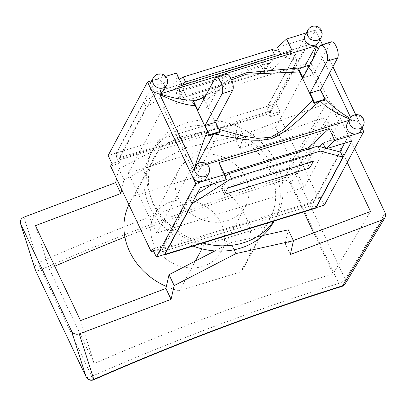 <?xml version="1.0" encoding="UTF-8"?>
<svg xmlns="http://www.w3.org/2000/svg" width="406" height="406" viewBox="0 0 406 406"><rect width="100%" height="100%" fill="white"/><g stroke="black" fill="none" stroke-linecap="round" stroke-linejoin="round"><path stroke-width="0.3" stroke-dasharray="2.03 1.52" d="M219.544 132.61L218.367 129.133L205.091 101.165L231.648 79.855M218.991 129.331L218.372 129.133M324.343 100.521L322.775 95.481L310.651 69.944C310.742 68.096 311.503 64.458 312.924 59.032M350.632 117.486L351.423 119.156L350.038 118.344M324.242 97.465L322.775 95.481M351.423 119.156L351.21 119.648L348.952 120.349M349.657 119.034L351.21 119.648M206.943 164.237L195.139 167.881L197.22 164.09M195.139 167.881L194.575 167.627M205.086 101.165L203.401 98.617M203.944 97.648L203.421 98.633L195.677 100.206M304.581 66.548L304.287 67.071L300.257 67.883M230.918 78.267L205.852 95.385M199.991 98.871L197.9 99.952M303.876 67.198L297.857 69.446M197.494 100.074L192.693 102.246M310.651 69.944L308.21 66.543L304.287 67.071M318.197 49.187L329.545 73.08M226.452 74.268A8.896 3.4 -107.2 0 0 225.472 75.171L214.931 78.429M204.274 98.338L208.405 107.042L225.472 75.171M331.428 41.823A8.896 3.4 -107.2 0 0 330.448 42.731L319.913 45.985M308.21 66.543L308.925 65.204M309.25 65.894L313.386 74.597L330.448 42.731M302.846 77.856L313.386 74.597M197.869 110.3L208.405 107.042M220.148 131.239L158.853 150.179A65.549 56.652 28.2 0 0 154.255 157.239A65.549 56.652 28.2 0 0 203.934 245.117L265.23 226.178A65.549 56.652 28.2 0 0 269.828 219.118A65.549 56.652 28.2 0 0 220.148 131.239L195.692 176.915L134.396 195.859A65.549 56.652 28.2 0 0 129.798 202.914A65.549 56.652 28.2 0 0 128.895 204.685M121.719 189.566L123.931 179.756L150.342 166.084L134.396 195.859M35.454 225.645L49.146 268.66A871.215 284.611 -25.4 0 1 54.724 266.234M124.896 237.084A871.215 284.611 -25.4 0 1 282.84 180.442C286.134 179.736 288.656 180.853 290.412 183.791L303.739 211.866M35.149 269.467A5.851 5.527 162.3 0 1 38.352 262.692A864.308 282.358 -25.4 0 1 287.098 169.124A5.851 4.963 -149 0 1 294.573 172.631A5.851 1.913 -25.4 0 1 288.118 176.701A5.851 2.203 72.7 0 1 287.098 169.124L326.718 103.246L234.927 137.771L238.033 123.997L180.548 136.878L185.72 147.769L243.204 134.888L240.098 148.667L320.029 118.598L282.84 180.442M290.412 183.791L327.84 121.546C326.074 118.643 323.47 117.659 320.029 118.598M313.711 232.866L333.118 273.73L370.546 211.485M327.84 121.546L347.237 162.395M23.863 217.169L38.352 262.692A5.851 0.507 -113.7 0 0 41.057 269.64A5.851 1.913 -25.4 0 1 35.479 270.274M86.174 377.022A5.851 1.913 154.6 0 0 91.736 376.367A5.851 0.507 -113.7 0 0 93.75 379.777M341.893 286.433A5.851 2.203 72.7 0 1 338.797 283.429A5.851 1.913 154.6 0 0 345.252 279.358A5.851 4.963 -149 0 1 345.166 283.865M326.718 103.246C330.159 102.307 332.763 103.286 334.529 106.194L354.646 148.56M180.548 136.878L118.76 168.86L116.547 178.67M80.53 320.583L94.222 363.593A871.215 284.611 -25.4 0 1 333.118 273.73M49.146 268.66L94.222 363.593M262.88 235.516L259.865 236.19L240.768 271.853A65.549 56.652 28.2 0 0 245.366 264.793A65.549 56.652 28.2 0 0 195.692 176.915M293.365 240.519L285.174 243.6L288.285 229.821M195.418 261.022L179.477 290.792L240.768 271.853M240.098 148.667L234.927 137.771M290.351 254.491L285.174 243.6M234.15 249.756L230.801 242.707L259.865 236.19L265.23 226.178M214.916 250.928L230.801 242.707M243.204 134.888L238.033 123.997M185.72 147.769L150.342 166.084L158.853 150.179M123.931 179.756L118.76 168.86M279.47 51.521L294.715 55.556L267.59 106.215A5.851 2.238 -107.2 0 0 268.569 113.807L153.092 149.494A70.228 60.697 28.2 0 0 152.966 149.733A70.228 60.697 28.2 0 0 196.56 241.032L276.659 216.276A70.228 60.697 28.2 0 0 276.79 216.033A70.228 60.697 28.2 0 0 233.191 124.738A70.228 60.697 28.2 0 0 153.092 149.494L117.715 160.426A5.851 2.238 72.8 0 1 116.735 152.834L143.856 102.175L179.462 79.409M163.43 254.831A5.851 2.238 72.8 0 1 161.182 251.964L196.56 241.032A70.228 60.697 28.2 0 0 202.848 243.047M273.649 221.163A70.228 60.697 28.2 0 0 276.659 216.276L312.036 205.345A5.851 2.238 -107.2 0 0 315.152 208.339M203.005 266.331A38.042 32.876 28.2 0 0 221.118 251.811A38.042 32.876 28.2 0 0 203.101 204.873A38.042 32.876 28.2 0 0 154.047 215.901A38.042 32.876 28.2 0 0 161.415 254.831A38.042 32.876 28.2 0 0 203.005 266.331M227.461 220.656A38.042 32.876 -151.8 0 1 185.872 209.156A38.042 32.876 -151.8 0 1 178.508 170.221A38.042 32.876 -151.8 0 1 227.563 159.193A38.042 32.876 -151.8 0 1 245.579 206.136A38.042 32.876 -151.8 0 1 227.461 220.656M166.353 286.469A65.549 56.652 28.2 0 0 179.477 290.792M203.934 245.117L201.939 248.848M273.954 221.331A70.228 60.697 28.2 0 0 240.692 134.67A70.228 60.697 28.2 0 0 150.129 155.026A70.228 60.697 28.2 0 0 193.053 246.072M161.182 251.964L159.756 248.964L153.468 250.908M110.564 166.074L119.141 163.425L117.715 160.426M268.569 113.807L269.995 116.801L278.572 114.152L279.962 111.559L271.386 114.208L269.96 111.208L297.085 60.55L277.841 55.46M319.187 199.696L310.61 202.345L312.001 199.752L320.578 197.098L319.187 199.696L278.572 114.152M310.61 202.345L312.036 205.345M265.093 59.829L264.484 70.39L263.885 71.502L261.515 66.508L265.093 59.829L179.741 86.204L176.168 92.883L261.515 66.508M227.954 187.734L222.6 188.303L222.006 189.419L307.352 163.039L307.951 161.928L313.3 161.36M224.376 194.413L222.006 189.419M315.985 207.395L313.259 201.655L162.095 248.37L162.573 249.37L313.427 202.746L312.001 199.752M181.837 84.407L146.231 107.169L119.105 157.832L119.582 158.827L270.746 112.112L267.899 106.118L303.637 39.367L277.526 47.436M119.105 157.832L269.96 111.208M152.57 249.02L161.146 246.371L164.633 254.46M159.756 248.964L161.146 246.371M119.141 163.425L120.531 160.827L111.954 163.476M269.995 116.801L271.386 114.208M340.553 152.088L313.427 202.746M325.307 148.058L327.129 148.54M297.085 60.55L294.715 55.556M191.947 203.452L189.698 198.707L196.981 194.053M212.998 183.811L225.178 176.021M146.231 107.169L143.856 102.175M162.573 249.37L189.698 198.707M176.443 73.044L178.275 78.109L152.164 86.179L116.42 152.93L120.531 160.827M263.885 71.502L178.538 97.876L179.137 96.765L179.741 86.204M178.538 97.876L176.168 92.883M264.362 72.501L264.484 70.39L268.336 63.199L182.989 89.574L179.137 96.765L179.016 98.876L264.362 72.501L268.808 64.199L278.374 55.297M226.452 181.112L225.98 180.112L221.529 188.42L222.6 188.303L226.452 181.112L311.798 154.737L307.951 161.928L306.88 162.04L311.326 153.737L309.002 148.845M324.374 205.096L320.578 197.098M279.962 111.559L276.166 103.56L267.899 106.118M116.42 152.93L108.158 155.483M311.798 154.737L311.326 153.737L319.172 146.434M226.487 179.64L223.64 173.646L225.98 180.112L223.133 174.118L224.269 173.768M150.606 82.814A7.607 6.577 -151.8 0 1 154.229 79.911A7.607 6.577 -151.8 0 1 164.029 84.331A7.607 6.577 -151.8 0 1 164.019 90M347.221 123.586A7.607 6.577 -151.8 0 1 353.941 120.409A7.607 6.577 -151.8 0 1 360.645 125.099A7.607 6.577 -151.8 0 1 360.635 130.768M192.647 171.357A7.607 6.577 -151.8 0 1 199.366 168.18A7.607 6.577 -151.8 0 1 206.07 172.87A7.607 6.577 -151.8 0 1 206.06 178.538M305.18 35.043A7.607 6.577 -151.8 0 1 308.804 32.14A7.607 6.577 -151.8 0 1 318.603 36.56A7.607 6.577 -151.8 0 1 318.593 42.229M165.612 76.394L151.748 80.677M362.066 128.093L355.702 114.685M320.024 39.555L315.518 30.064L306.322 32.906M332.935 66.746L322.425 44.609M221.529 188.42L306.88 162.04M182.989 89.574L183.461 90.574L179.016 98.876M178.275 78.109L186.308 96.567L271.655 70.192L292.279 50.999M182.137 85.037L186.308 96.567M268.336 63.199L271.655 70.192M270.746 112.112L306.484 45.365L280.373 53.435M181.122 84.108L155.011 92.177L119.268 158.924M303.637 39.367L306.484 45.365M152.164 86.179L155.011 92.177M218.961 162.583L223.133 174.118M351.85 140.897L349.003 134.904L322.892 142.973M200.376 187.709L197.529 181.715L161.786 248.467M223.64 173.646L197.529 181.715M313.259 201.655L339.893 151.915M344.592 143.14L349.003 134.904M315.518 30.064L276.166 103.56M191.85 167.637L163.379 107.676L310.722 62.143L339.193 122.099L191.85 167.637L156.828 233.034L304.17 187.501L339.193 122.099M304.17 187.501L275.699 127.54L310.722 62.143M275.699 127.54L128.357 173.078L163.379 107.676M128.357 173.078L156.828 233.034M91.736 376.367A858.457 280.445 -25.4 0 1 338.797 283.429L288.118 176.701A858.457 280.445 154.6 0 0 41.057 269.64L91.736 376.367M334.529 106.194L294.573 172.631L345.252 279.358L385.208 212.922M116.735 152.834L267.59 106.215M166.658 85.067A7.607 6.577 28.2 0 0 166.668 79.398A7.607 6.577 28.2 0 0 159.964 74.709A7.607 6.577 28.2 0 0 153.245 77.886M363.274 125.835A7.607 6.577 28.2 0 0 363.284 120.171A7.607 6.577 28.2 0 0 356.58 115.477A7.607 6.577 28.2 0 0 349.86 118.653M208.699 173.606A7.607 6.577 28.2 0 0 208.709 167.942A7.607 6.577 28.2 0 0 202.005 163.248A7.607 6.577 28.2 0 0 195.286 166.424M321.232 37.296A7.607 6.577 28.2 0 0 321.242 31.632A7.607 6.577 28.2 0 0 314.538 26.938A7.607 6.577 28.2 0 0 307.819 30.115M178.508 170.221L154.047 215.901M245.579 206.136L221.118 251.811M269.828 219.118L245.366 264.793M154.255 157.239L129.798 202.914M152.966 149.733L150.129 155.026M276.79 216.033L274.116 221.021"/><path stroke-width="0.61" d="M231.648 79.855L246.422 74.191L299.537 71.984L312.813 99.947L292.579 120.719L282.51 130.336L270.975 137.238L257.434 138.365L243.899 136.177L218.991 129.331M312.813 99.942L313.995 103.413M297.857 69.446L298.385 68.462L302.846 77.856L319.913 45.985A8.896 3.4 72.8 0 1 320.892 45.081A8.896 3.4 72.8 0 1 326.241 51.065A8.896 3.4 72.8 0 1 327.124 61.174L337.66 57.921L320.598 89.787L325.059 99.181L314.518 102.439L313.99 103.423L320.42 101.048C326.302 107.428 336.051 113.421 349.657 119.034M197.22 164.09L213.627 134.051L214.033 133.924C230.501 136.7 250.913 143.191 271.183 138.705C290.117 131.097 303.236 114.157 320.009 101.175M214.033 133.924L219.555 132.61L220.077 131.625L209.542 134.883L205.081 125.49L222.143 93.619L232.684 90.36A8.896 3.4 -107.2 0 0 231.806 80.251A8.896 3.4 -107.2 0 0 226.452 74.268L215.911 77.526A8.896 3.4 72.8 0 1 221.265 83.509A8.896 3.4 72.8 0 1 222.143 93.619M350.038 118.344C338.538 111.442 329.941 104.484 324.242 97.465M320.42 101.048L324.343 100.521L325.059 99.181M348.952 120.349L206.943 164.237M208.821 136.223L213.627 134.051M207.258 131.184C203.041 142.115 198.808 154.265 194.575 167.627L159.817 94.431C173.727 101.434 185.496 105.174 195.134 105.641L207.258 131.184L208.826 136.223L209.542 134.883M297.867 69.436L299.542 71.984M300.257 67.883L246.696 72.704L230.918 78.267M205.852 95.385L199.991 98.871M215.911 77.526A8.896 3.4 72.8 0 0 214.931 78.429L197.869 110.3L193.408 100.906L192.693 102.246L195.134 105.641M159.817 94.431L160.025 93.933L316.096 45.7L304.581 66.548M195.677 100.206C185.699 100.541 173.814 98.455 160.025 93.933M316.096 45.7L316.665 45.954L318.197 49.187M312.924 59.032L316.665 45.954M329.545 73.08L350.632 117.486M220.077 131.625L215.622 122.231L232.684 90.36M193.408 100.906L203.944 97.648L204.274 98.338M337.66 57.921A8.896 3.4 -107.2 0 0 336.782 47.806A8.896 3.4 -107.2 0 0 331.428 41.823L320.892 45.081M298.385 68.462L308.925 65.204L309.25 65.894M320.598 89.787L310.057 93.045L327.124 61.174M215.622 122.231L205.081 125.49M314.518 102.439L310.057 93.045M201.939 248.848L195.418 261.022L169.008 274.689L165.902 288.468L80.53 320.583L35.454 225.645L120.821 193.53L121.719 189.566M54.724 266.234A871.215 284.611 -25.4 0 1 124.896 237.084M303.739 211.866L313.711 232.866M347.237 162.395L370.546 211.485L293.365 240.519M341.888 286.433A5.851 5.851 0 0 0 345.166 283.865A5.851 4.963 -149 0 1 342.522 285.844A864.308 282.358 154.6 0 0 93.776 379.412L79.282 333.889C75.841 334.828 73.237 333.844 71.471 330.941L86.087 376.849A5.851 1.913 154.6 0 0 86.118 376.925A5.851 5.851 0 0 0 93.75 379.777A5.851 0.507 -113.7 0 0 93.776 379.412A5.851 5.527 162.3 0 1 86.087 376.849L35.408 270.122A5.851 5.527 162.3 0 1 35.149 269.467L35.149 269.467A5.851 5.851 0 0 0 35.439 270.198A5.851 1.913 -25.4 0 1 35.408 270.122L20.533 223.559C19.879 220.641 20.985 218.509 23.863 217.169L115.649 182.639L120.821 193.53M354.646 148.56L385.208 212.922L385.67 215.662L384.989 217.641L382.137 219.966L342.522 285.844A5.851 2.203 72.7 0 1 341.893 286.433C260.474 311.869 177.762 342.984 93.75 379.777M116.547 178.67L115.649 182.639M165.902 288.468L171.073 299.359L174.179 285.585L235.972 253.598L293.457 240.717L288.285 229.821L262.88 235.516M293.457 240.717L290.351 254.491L382.137 219.966M235.972 253.598L234.15 249.756M195.418 261.022L214.916 250.928M174.179 285.585L169.008 274.689M79.282 333.889L171.073 299.359M71.471 330.941L20.792 224.213M202.848 243.047A70.228 60.697 28.2 0 0 243.346 242.844A70.228 60.697 28.2 0 0 273.649 221.163M128.895 204.685A65.549 56.652 28.2 0 0 166.353 286.469M193.053 246.072A70.228 60.697 28.2 0 0 240.514 248.137A70.228 60.697 28.2 0 0 273.954 221.331L274.116 221.021M153.468 250.908L151.179 251.613L152.57 249.02L156.366 257.013L164.633 254.46L200.376 187.709L226.487 179.64L224.655 174.575L218.961 162.583L329.104 128.545L334.798 140.537L357.011 133.67A7.607 6.577 -151.8 0 1 348.693 131.371A7.607 6.577 -151.8 0 1 347.221 123.586L349.86 118.653A7.607 6.577 28.2 0 0 353.464 128.042A7.607 6.577 28.2 0 0 363.274 125.835A7.607 7.607 0 0 0 356.752 114.639A7.607 7.607 0 0 0 349.86 118.653M151.748 80.677L147.51 81.987L108.158 155.483L111.954 163.476L110.564 166.074L151.179 251.613M224.376 194.413L227.954 187.734L313.3 161.36L309.727 168.038L224.376 194.413M179.462 79.409L183.192 77.023L185.567 82.022L181.837 84.407M277.841 55.46L274.426 54.556L272.056 49.562L183.192 77.023M272.056 49.562L279.47 51.521M225.178 176.021L229.03 173.56L231.405 178.554L192.068 203.705L164.943 254.364A5.851 2.238 72.8 0 1 164.298 254.958A5.851 2.238 72.8 0 1 163.43 254.831M164.298 254.958L315.152 208.339A5.851 2.238 -107.2 0 0 315.797 207.745L342.923 157.086L320.263 151.093L317.893 146.094L325.307 148.058M231.405 178.554L320.263 151.093M342.923 157.086L340.553 152.088L327.129 148.54M196.981 194.053L212.998 183.811M192.068 203.705L191.947 203.452M309.727 168.038L307.418 163.176M185.567 82.022L274.426 54.556M317.893 146.094L229.03 173.56M334.798 140.537L325.739 148.966L351.85 140.897L316.107 207.649L324.374 205.096L363.73 131.595L362.066 128.093M316.107 207.649L315.985 207.395M309.002 148.845L308.479 147.743L329.104 128.545M224.269 173.768L308.479 147.743M166.658 85.067L164.019 90A7.607 6.577 -151.8 0 1 157.3 93.172A7.607 6.577 -151.8 0 1 150.596 88.483A7.607 6.577 -151.8 0 1 150.606 82.814L153.245 77.886A7.607 6.577 28.2 0 0 156.848 87.27A7.607 6.577 28.2 0 0 166.658 85.067A7.607 7.607 0 0 0 160.137 73.872A7.607 7.607 0 0 0 153.245 77.886M363.274 125.835L360.635 130.768A7.607 6.577 -151.8 0 1 357.011 133.67L363.73 131.595M208.699 173.606L206.06 178.538A7.607 6.577 -151.8 0 1 202.437 181.441A7.607 6.577 -151.8 0 1 192.637 177.021A7.607 6.577 -151.8 0 1 192.647 171.357L195.286 166.424A7.607 6.577 28.2 0 0 198.889 175.813A7.607 6.577 28.2 0 0 208.699 173.606A7.607 7.607 0 0 0 202.178 162.41A7.607 7.607 0 0 0 195.286 166.424M321.232 37.296L318.593 42.229A7.607 6.577 -151.8 0 1 308.783 44.432A7.607 6.577 -151.8 0 1 305.18 35.043L307.819 30.115A7.607 6.577 28.2 0 0 311.422 39.504A7.607 6.577 28.2 0 0 321.232 37.296A7.607 7.607 0 0 0 314.711 26.101A7.607 7.607 0 0 0 307.819 30.115M147.51 81.987L195.722 183.517L224.655 174.575M355.702 114.685L332.935 66.746M322.425 44.609L320.024 39.555M306.322 32.906L286.585 39.006L292.279 50.999L182.137 85.037L176.443 73.044L165.612 76.394M278.374 55.297L280.373 53.435L277.526 47.436L286.585 39.006M325.739 148.966L322.892 142.973L319.172 146.434M339.893 151.915L344.592 143.14M195.722 183.517L156.366 257.013M35.479 270.274A5.851 1.913 -25.4 0 1 35.439 270.198L86.118 376.925A5.851 1.913 154.6 0 0 86.174 377.022M315.797 207.745L164.943 254.364M384.989 217.641L345.166 283.865M20.533 223.559L35.149 269.467"/></g></svg>
